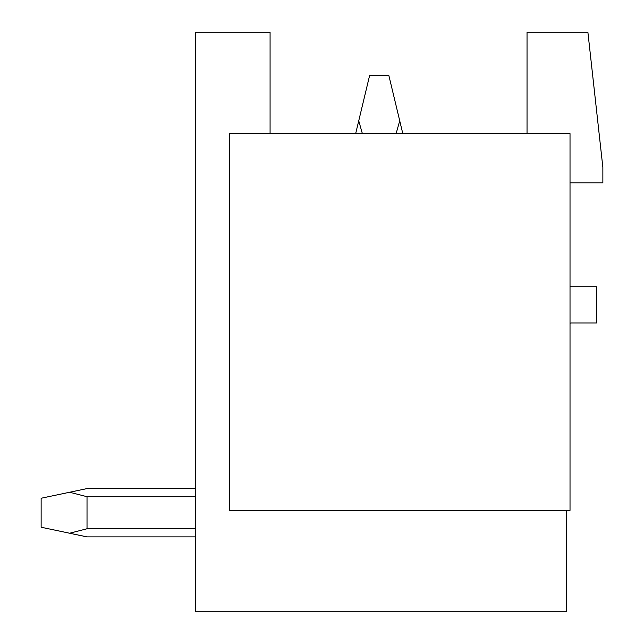 <?xml version="1.0" encoding="UTF-8"?>
<svg xmlns="http://www.w3.org/2000/svg" width="644" height="644" viewBox="0 0 644 644"><rect width="100%" height="100%" fill="white"/><g stroke="black" fill="none" stroke-linecap="round" stroke-linejoin="round"><path stroke-width="0.97" d="M527.034 133.63L527.034 32.2L587.891 32.2L602.865 167.44L602.865 182.896L570.021 182.896M570.021 323.191A4.83 4.83 0 0 1 571.47 322.966L596.586 322.966L596.586 286.741L571.47 286.741A4.83 4.83 0 0 1 570.021 286.516M566.639 510.37L566.639 611.8L195.696 611.8L195.696 32.2L270.078 32.2L270.078 133.63M570.021 133.63L570.021 510.37L229.506 510.37L229.506 133.63L570.021 133.63M195.696 488.587L87.02 488.587L195.696 488.587L87.02 488.587L195.696 488.587L87.02 488.587L195.696 488.587L87.02 488.587L195.696 488.587L87.02 488.587L195.696 488.587L87.02 488.587L195.696 488.587L87.02 488.587L195.696 488.587L87.02 488.587L69.649 492.241L87.02 496.717L195.696 496.717M402.806 133.63L399.731 120.806L396.1 133.63M362.371 133.63L358.74 120.806L355.665 133.63M399.731 120.806L388.896 75.67L369.576 75.67L358.74 120.806M87.02 496.717L87.02 528.756L69.649 533.232L87.02 536.887L195.696 536.887M195.696 528.756L87.02 528.756M69.649 492.241L41.136 498.247L41.136 527.227L69.649 533.232"/></g></svg>
